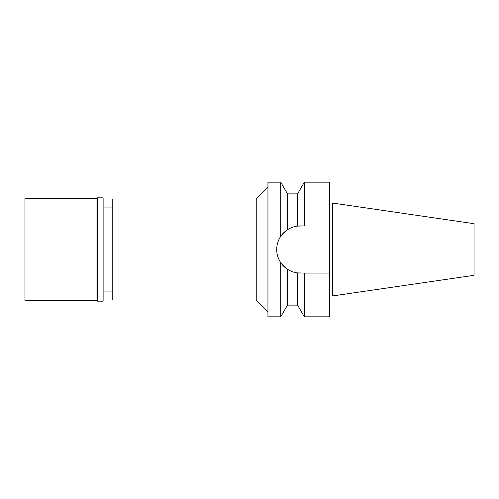 <?xml version="1.0" encoding="UTF-8"?>
<svg xmlns="http://www.w3.org/2000/svg" width="499" height="499" viewBox="0 0 499 499"><rect width="100%" height="100%" fill="white"/><g stroke="black" fill="none" stroke-linecap="round" stroke-linejoin="round"><path stroke-width="0.75" d="M332.353 203.024L332.353 295.976L474.05 275.311L474.05 223.689L332.353 203.024L329.427 203.024M332.353 295.976L329.427 295.976M304.34 316.834L297.585 305.126L297.585 272.909L304.34 273.065L304.34 316.834L329.427 316.834L329.427 182.166L304.34 182.166L304.34 225.935L297.585 226.091L297.585 193.874L304.34 182.166M287.012 230.033L280.731 236.358C278.024 240.537 276.689 244.915 276.727 249.5C276.689 254.085 278.024 258.463 280.731 262.642L287.493 269.285C290.774 271.344 294.136 272.554 297.585 272.909A23.565 23.565 0 0 1 276.764 248.14A23.565 23.565 0 0 1 300.292 225.935L304.34 225.935M300.074 273.065A23.565 23.565 0 0 1 297.685 272.922M304.34 273.065L329.427 273.065M287.493 229.715C290.774 227.656 294.136 226.446 297.585 226.091C294.136 226.446 290.774 227.656 287.493 229.715L287.493 193.874L280.731 182.166L267.944 182.166L267.944 316.834L280.731 316.834L280.731 262.642M280.731 236.358L280.731 182.166M287.493 269.285L287.493 305.126L280.731 316.834M267.944 187.287L256.237 199.001L112.194 199.001L112.194 299.999L256.237 299.999L256.237 199.001M267.944 311.713L256.237 299.999M112.194 207.048L103.118 207.048M112.194 291.952L103.118 291.952M24.95 198.265L24.95 300.735L96.968 300.735L96.968 198.265L24.95 198.265M97.411 197.829L97.411 301.171L103.118 301.171L103.118 197.829L97.411 197.829L96.968 198.265M97.411 301.171L96.968 300.735M297.585 193.874L287.493 193.874M297.585 305.126L287.493 305.126"/></g></svg>
